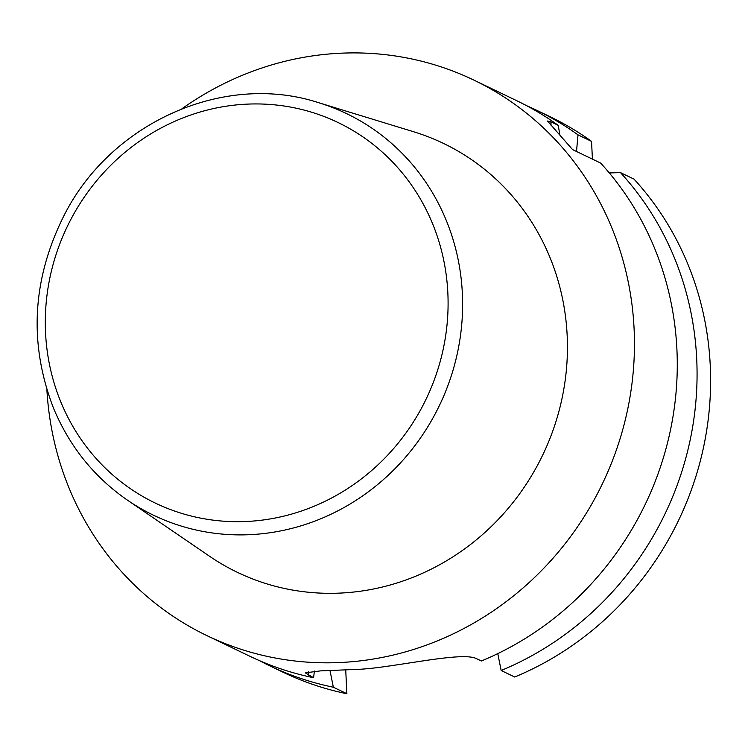 <?xml version="1.0" encoding="UTF-8"?>
<svg xmlns="http://www.w3.org/2000/svg" width="748" height="748" viewBox="0 0 748 748"><rect width="100%" height="100%" fill="white"/><g stroke="black" fill="none" stroke-linecap="round" stroke-linejoin="round"><path stroke-width="1.12" d="M181.951 108.74A308.167 290.673 115.7 0 1 473.933 80.12A308.167 290.673 115.7 0 1 634.08 328.587A308.167 290.673 115.7 0 1 206.897 635.613A308.167 290.673 115.7 0 1 46.89 389.708M318.62 102.7L413.653 131.76A237.939 224.428 115.7 0 1 567.152 335.263A237.939 224.428 115.7 0 1 449.969 558.7A237.939 224.428 115.7 0 1 209.58 556.278L127.525 500.216C94.183 477.14 69.536 446.5 53.566 408.296C28.676 343.809 32.08 279.715 63.776 216.022C110.536 122.513 224.185 71.743 318.62 102.7A222.801 210.151 115.7 0 1 462.348 293.244A222.801 210.151 115.7 0 1 352.617 502.469A222.801 210.151 115.7 0 1 127.525 500.216M559.925 135.21L558.223 125.346L550.893 121.821L547.508 121.036L572.538 149.563L600.691 163.101A308.167 290.673 -64.3 0 1 676.903 349.176A308.167 290.673 -64.3 0 1 481.375 660.989L476.616 658.698C464.527 652.48 419.198 662.13 379.217 667.375A308.167 290.673 -64.3 0 1 360.573 669.236L320.471 670.891L305.324 672.845L313.562 677.716A308.167 290.673 -64.3 0 1 249.729 656.192L206.897 635.613M497.775 653.612L501.16 670.498L514.689 677.005A308.167 290.673 -64.3 0 0 634.014 179.118L620.475 172.61A308.167 290.673 115.7 0 1 501.16 670.498M558.223 125.346A308.167 290.673 -64.3 0 0 516.756 100.709L473.933 80.12M345.726 670.058L346.885 693.733A308.167 290.673 -64.3 0 1 283.043 672.218L269.504 665.711A308.167 290.673 115.7 0 1 259.715 660.755M592.416 159.118L591.546 141.363A308.167 290.673 -64.3 0 0 550.079 116.725L536.54 110.218A308.167 290.673 115.7 0 1 578.008 134.855L576.502 151.47M609.293 172.938L620.475 172.61M526.555 105.664A308.167 290.673 115.7 0 1 536.54 110.218M591.546 141.363L578.008 134.855M314.422 671.087L313.562 677.716M346.885 693.733L333.346 687.225L330.018 670.629M333.346 687.225A308.167 290.673 115.7 0 1 269.504 665.711M447.837 292.758A211.076 199.09 115.7 0 1 154.929 502.899A211.076 199.09 115.7 0 1 137.323 142.784A211.076 199.09 115.7 0 1 447.837 292.758M550.893 121.821L551.089 125.711M308.625 671.498L308.812 675.435"/></g></svg>
